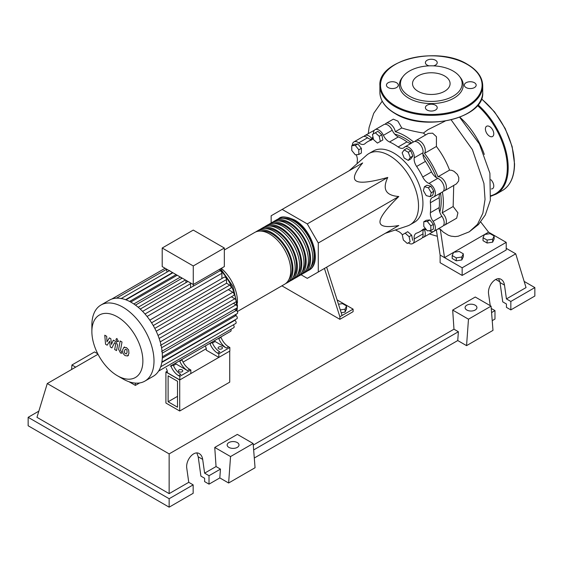 <?xml version="1.0" encoding="UTF-8"?>
<svg xmlns="http://www.w3.org/2000/svg" width="563" height="563" viewBox="0 0 563 563"><rect width="100%" height="100%" fill="white"/><g stroke="black" fill="none" stroke-linecap="round" stroke-linejoin="round"><path stroke-width="0.84" d="M168.112 401.771L168.112 375.824L177.514 381.25L177.514 407.197L168.112 401.771L177.514 396.338M165.909 403.038L165.909 372.002L179.717 379.983L179.717 411.011L165.909 403.038M206.269 348.701L183.052 362.108M167.274 371.214L165.909 372.002M179.717 411.011L229.725 382.143L229.725 351.108L179.717 379.983M439.773 212.096A51.381 29.663 -120 0 0 441.202 201.265A51.381 29.663 -120 0 0 440.562 193.032M436.388 177.619A51.381 29.663 -120 0 0 422.94 154.325M411.68 143.009A51.381 29.663 -120 0 0 394.776 134.156M385.254 233.335L407.443 225.96A41.127 23.745 -120 0 0 410.012 224.806A41.127 23.745 -120 0 0 418.527 205.981A41.127 23.745 -120 0 0 400.575 164.593A41.127 23.745 -120 0 0 368.885 153.572A41.127 23.745 -120 0 0 366.604 155.226L349.123 170.758M368.885 153.572L373.29 151.032A41.127 23.745 60 0 1 404.987 162.053A41.127 23.745 60 0 1 422.933 203.44A41.127 23.745 60 0 1 414.417 222.265L410.012 224.806M301.057 274.765L307.278 278.354L318.292 271.992L318.292 242.991L307.278 223.912L387.78 177.436C382.129 189.175 385.803 195.537 398.794 196.515C386.197 208.88 379.926 217.332 379.976 221.878C379.926 226.488 386.197 227.698 398.794 225.517L387.78 231.879M338.483 304.224L342.473 303.612L346.541 305.962L345.056 309.171L340.298 309.903M345.056 309.171L345.056 312.12L346.541 308.911L346.541 305.962M345.056 312.12L341.199 312.718M322.698 269.452L324.436 268.445L339.883 316.765L353.1 309.136L337.096 299.896M339.883 316.765L339.883 319.312L353.1 311.677L353.1 309.136M339.883 319.312L281.887 285.828M324.436 268.445L326.639 267.179L342.086 315.491M318.292 271.992L398.794 225.517M318.292 242.991L398.794 196.515M307.278 223.912L282.162 209.415L271.148 215.777L271.148 222.955M282.162 209.415L362.663 162.939C354.479 172.757 352.389 178.795 356.4 181.054C360.313 183.369 370.771 182.166 387.78 177.436M431.244 192.743L430.188 196.677L426.254 195.621L423.376 190.639L424.432 186.705L428.366 187.761L431.244 192.743L433.799 191.265L432.743 195.199L430.188 196.677M428.366 187.761L430.92 186.283L426.986 185.227L424.432 186.705M430.92 186.283L433.799 191.265M408.252 152.256L410.286 157.506L408.252 160.399L404.178 158.048L402.144 152.805L404.178 149.906L408.252 152.256L410.807 150.785L412.841 156.028L410.286 157.506M412.841 156.028L410.807 158.921L408.252 160.399M410.807 150.785L406.739 148.435L404.178 149.906M375.331 132.784L379.265 136.267L380.314 141.419L377.435 143.079L373.508 139.589L372.453 134.444L377.886 131.306L381.82 134.796L379.265 136.267M381.82 134.796L382.868 139.941L380.314 141.419M382.868 139.941L379.99 141.602M351.762 145.726L355.288 145.409L358.814 149.793L358.814 154.494L355.288 154.811L351.762 150.427L351.762 145.726L354.317 144.248L357.843 143.931L355.288 145.409M357.843 143.931L361.369 148.322L358.814 149.793M361.369 148.322L361.369 153.016L358.814 154.494M407.267 243.462L403.34 239.979L402.285 234.827L405.163 233.166L409.097 236.657L410.145 241.801L407.267 243.462M409.097 236.657L411.652 235.179L407.718 231.696L405.163 233.166M411.652 235.179L412.7 240.324M430.836 230.52L427.31 230.837L423.784 226.453L423.784 221.752L427.31 221.435L430.836 225.819L430.836 230.52L433.39 229.05L433.39 224.348L430.836 225.819M427.31 221.435L429.865 219.964L426.339 220.274L423.784 221.752M429.865 219.964L433.39 224.348M402.362 234.785A9.346 5.398 -120 0 0 398.161 231.302A52.007 30.029 60 0 1 395.395 229.964M373.452 133.867A7.791 4.497 60 0 1 375.042 129.708A7.791 4.497 60 0 1 383.41 135.324A9.346 5.398 -120 0 0 389.547 141.989A52.007 30.029 60 0 1 398.161 146.964A9.346 5.398 -120 0 0 403.608 147.921A9.346 5.398 -120 0 0 404.297 147.386A7.791 4.497 60 0 1 404.874 146.936A7.791 4.497 60 0 1 411.286 149.469A7.791 4.497 60 0 1 414.206 157.844A9.346 5.398 -120 0 0 416.634 166.465A52.007 30.029 60 0 1 422.722 177.007A9.346 5.398 -120 0 0 428.978 183.425A7.791 4.497 60 0 1 434.77 190.146A7.791 4.497 60 0 1 433.763 196.959A7.791 4.497 60 0 1 433.081 197.233A9.346 5.398 -120 0 0 432.264 197.564A9.346 5.398 -120 0 0 430.378 202.764L439.189 197.676A9.346 5.398 60 0 1 440.175 193.257M430.378 202.764A52.007 30.029 60 0 1 430.378 212.701A9.346 5.398 -120 0 0 433.081 221.358A7.791 4.497 60 0 1 433.763 231.407A7.791 4.497 60 0 1 429.295 230.661M439.189 197.676A52.007 30.029 60 0 1 439.189 207.62L430.378 212.701M433.081 221.358L441.892 216.269A9.346 5.398 60 0 1 439.189 207.62M416.634 166.465L425.445 161.377A9.346 5.398 60 0 1 423.017 152.756L414.206 157.844M425.445 161.377A52.007 30.029 60 0 1 431.54 171.926L422.722 177.007M428.978 183.425L437.789 178.337A9.346 5.398 60 0 1 431.54 171.926M389.547 141.989L398.365 136.9A9.346 5.398 60 0 1 392.221 130.236L383.41 135.324M398.365 136.9A52.007 30.029 60 0 1 406.972 141.876L398.161 146.964M411.293 143.227A9.346 5.398 60 0 1 406.972 141.876M371.686 139.399A9.346 5.398 60 0 1 367.548 137.78L358.73 142.868A9.346 5.398 -120 0 0 364.472 144.051A9.346 5.398 -120 0 0 364.986 143.678A52.007 30.029 60 0 1 367.85 141.609A52.007 30.029 60 0 1 371.073 140.159A9.346 5.398 -120 0 0 371.657 139.898A9.346 5.398 -120 0 0 373.185 138.019M357.111 163.657A52.007 30.029 60 0 1 357.336 160.589A9.346 5.398 -120 0 0 356.217 154.726M425.734 228.881A9.346 5.398 -120 0 0 423.242 229.247A9.346 5.398 -120 0 0 422.722 229.62A52.007 30.029 60 0 1 419.857 231.689A52.007 30.029 60 0 1 416.634 233.138A9.346 5.398 -120 0 0 416.057 233.392A9.346 5.398 -120 0 0 414.206 238.951A7.791 4.497 60 0 1 412.665 243.589A7.791 4.497 60 0 1 408.274 242.885M414.206 238.951L423.017 233.863A9.346 5.398 60 0 1 423.693 229.472M352.339 145.395A7.791 4.497 60 0 1 353.951 141.89L362.762 136.802A7.791 4.497 60 0 1 367.548 137.78M375.042 129.708L383.86 124.62A7.791 4.497 60 0 1 392.221 130.236M404.874 146.936L413.692 141.848A7.791 4.497 60 0 1 420.097 144.381A7.791 4.497 60 0 1 423.017 152.756M437.789 178.337A7.791 4.497 60 0 1 443.581 185.058A7.791 4.497 60 0 1 442.574 191.87L433.763 196.959M441.892 216.269A7.791 4.497 60 0 1 442.574 226.319L433.763 231.407M423.017 233.863A7.791 4.497 60 0 1 421.476 238.501L412.665 243.589M353.951 141.89A7.791 4.497 60 0 1 358.73 142.868M277.819 219.197A29.909 17.27 60 0 1 278.882 218.493A29.909 17.27 60 0 1 293.837 219.971A29.909 17.27 60 0 1 313.38 246.327A29.909 17.27 60 0 1 308.791 270.296A29.909 17.27 60 0 1 307.651 270.859M237.354 311.543L284.561 284.287A29.909 17.27 -120 0 0 289.143 260.317A29.909 17.27 -120 0 0 269.607 233.962A29.909 17.27 -120 0 0 254.652 232.484L224.334 249.986M282.872 218.381A28.664 16.552 60 0 1 293.837 220.992A28.664 16.552 60 0 1 311.628 243.455A28.664 16.552 60 0 1 310.882 266.897M255.792 231.914A29.909 17.27 60 0 1 256.855 231.21A29.909 17.27 60 0 1 271.809 232.688A29.909 17.27 60 0 1 291.345 259.05A29.909 17.27 60 0 1 286.764 283.013A29.909 17.27 60 0 1 285.617 283.583M286.764 283.013L288.967 281.739A29.909 17.27 -120 0 0 293.548 257.777A29.909 17.27 -120 0 0 274.012 231.421A29.909 17.27 -120 0 0 259.057 229.936L256.855 231.21M260.197 229.373A29.909 17.27 60 0 1 261.26 228.662A29.909 17.27 60 0 1 276.215 230.147A29.909 17.27 60 0 1 295.751 256.503A29.909 17.27 60 0 1 291.17 280.473A29.909 17.27 60 0 1 290.022 281.036M291.17 280.473L293.372 279.199A29.909 17.27 -120 0 0 297.954 255.229A29.909 17.27 -120 0 0 278.418 228.874A29.909 17.27 -120 0 0 263.463 227.396L261.26 228.662M264.603 226.826A29.909 17.27 60 0 1 265.666 226.122A29.909 17.27 60 0 1 280.62 227.6A29.909 17.27 60 0 1 300.156 253.962A29.909 17.27 60 0 1 295.575 277.925A29.909 17.27 60 0 1 294.428 278.495M295.575 277.925L297.778 276.658A29.909 17.27 -120 0 0 302.359 252.688A29.909 17.27 -120 0 0 282.823 226.333A29.909 17.27 -120 0 0 267.868 224.848L265.666 226.122M269.008 224.285A29.909 17.27 60 0 1 270.071 223.581A29.909 17.27 60 0 1 285.026 225.059A29.909 17.27 60 0 1 304.562 251.415A29.909 17.27 60 0 1 299.98 275.384A29.909 17.27 60 0 1 298.84 275.947M299.98 275.384L302.183 274.111A29.909 17.27 -120 0 0 306.765 250.141A29.909 17.27 -120 0 0 287.229 223.785A29.909 17.27 -120 0 0 272.274 222.308L270.071 223.581M273.414 221.738A29.909 17.27 60 0 1 274.477 221.034A29.909 17.27 60 0 1 289.431 222.519A29.909 17.27 60 0 1 308.967 248.874A29.909 17.27 60 0 1 304.386 272.837A29.909 17.27 60 0 1 303.246 273.407M304.386 272.837L306.589 271.57A29.909 17.27 -120 0 0 311.17 247.6A29.909 17.27 -120 0 0 291.634 221.245A29.909 17.27 -120 0 0 276.679 219.76L274.477 221.034M278.467 220.921A28.664 16.552 60 0 1 289.431 223.532A28.664 16.552 60 0 1 307.222 245.996A28.664 16.552 60 0 1 306.476 269.438M274.061 223.469A28.664 16.552 60 0 1 285.026 226.08A28.664 16.552 60 0 1 302.817 248.543A28.664 16.552 60 0 1 302.071 271.985M269.656 226.009A28.664 16.552 60 0 1 280.62 228.62A28.664 16.552 60 0 1 298.411 251.084A28.664 16.552 60 0 1 297.665 274.526M265.25 228.557A28.664 16.552 60 0 1 276.215 231.168A28.664 16.552 60 0 1 294.006 253.631A28.664 16.552 60 0 1 293.26 277.073M260.845 231.097A28.664 16.552 60 0 1 271.809 233.708A28.664 16.552 60 0 1 289.6 256.172A28.664 16.552 60 0 1 288.854 279.614M179.055 371.714A2.182 1.26 180 0 1 178.422 370.82A2.182 1.26 180 0 1 179.766 369.659A2.182 1.26 180 0 1 182.145 369.933A2.182 1.26 180 0 1 182.785 370.82A2.182 1.26 180 0 1 181.434 371.988A2.182 1.26 180 0 1 179.055 371.714M218.711 348.821A2.182 1.26 180 0 1 218.071 347.927A2.182 1.26 180 0 1 219.422 346.766A2.182 1.26 180 0 1 221.801 347.04A2.182 1.26 180 0 1 222.434 347.927A2.182 1.26 180 0 1 221.09 349.088A2.182 1.26 180 0 1 218.711 348.821M122.938 378.927L117.371 375.718A36.06 20.824 -120 0 0 142.875 360.996A36.06 20.824 -120 0 0 117.371 316.828A36.06 20.824 -120 0 0 91.875 331.551A36.06 20.824 -120 0 0 117.371 375.718L122.938 378.927A43.928 25.363 -120 0 0 144.902 381.109A43.928 25.363 -120 0 0 151.637 345.907A43.928 25.363 -120 0 0 122.938 307.194A43.928 25.363 -120 0 0 100.974 305.019A43.928 25.363 -120 0 0 91.875 325.125L91.875 331.551M144.902 381.109L153.242 376.288A43.928 25.363 -120 0 0 155.487 374.698A43.928 25.363 -120 0 0 158.696 370.933A43.928 25.363 -120 0 0 160.779 366.513A43.928 25.363 -120 0 0 161.961 361.573A43.928 25.363 -120 0 0 162.341 356.175A43.928 25.363 -120 0 0 161.961 350.341A43.928 25.363 -120 0 0 160.779 344.035A43.928 25.363 -120 0 0 158.696 337.216A43.928 25.363 -120 0 0 155.487 329.742A43.928 25.363 -120 0 0 150.743 321.529A43.928 25.363 -120 0 0 145.88 315.013A43.928 25.363 -120 0 0 141.01 309.798A43.928 25.363 -120 0 0 136.147 305.632A43.928 25.363 -120 0 0 131.278 302.373A43.928 25.363 -120 0 0 126.415 300.009A43.928 25.363 -120 0 0 121.545 298.566A43.928 25.363 -120 0 0 116.682 298.158A43.928 25.363 -120 0 0 111.812 299.052A43.928 25.363 -120 0 0 109.313 300.199L100.974 305.019M193.271 265.954L162.207 248.016L162.207 266.588L193.271 284.519L224.334 266.588L224.334 248.016L193.271 265.954L193.271 286.201A1.872 1.077 -120 0 0 192.982 286.293L145.001 313.992M162.207 248.016L193.271 230.084L224.334 248.016M167.204 271.971A1.872 1.077 -120 0 0 166.613 270.817L166.613 269.128M171.94 273.308L171.94 272.921A1.872 1.077 -120 0 0 171.792 272.119M176.599 275.574L176.599 274.899M181.265 278.692L181.265 277.587M185.924 282.689L185.924 280.283M190.583 287.679L190.583 283.682A1.872 1.077 -120 0 0 190.428 282.879M221.899 278.53L221.899 273.28A1.872 1.077 -120 0 0 219.922 270.817L193.271 286.201M219.922 270.817L219.922 269.128M170.997 366.224A12.463 7.192 -120 0 0 178.598 375.648L180.807 374.374A12.463 7.192 60 0 1 173.2 364.951L170.997 366.224L170.849 365.844M173.052 364.571L173.2 364.951M182.011 359.863L179.808 361.136A12.463 7.192 -120 0 0 187.416 370.56L189.618 369.286A12.463 7.192 60 0 1 182.011 359.863L181.863 359.483M189.618 369.286L190.843 369.997L179.829 376.351L178.598 375.648M187.416 370.56L176.085 364.015L175.698 363.036M173.446 365.542L176.085 364.015M209.992 343.712A12.463 7.192 -120 0 0 217.592 353.135L219.795 351.861A12.463 7.192 60 0 1 212.195 342.438L209.992 343.712L209.844 343.331M212.047 342.058L212.195 342.438M179.133 361.059A1.872 1.077 -120 0 0 179.14 361.052L172.524 364.873M179.808 361.136L179.66 360.756M209.316 343.634A1.872 1.077 -120 0 0 209.323 343.627L181.335 359.785M218.127 338.546A1.872 1.077 -120 0 0 218.134 338.539L211.519 342.36M226.178 333.901A1.872 1.077 60 0 1 226.171 333.901L220.33 337.272M230.837 329.376A1.872 1.077 -120 0 1 230.71 331.283L170.322 366.147A1.872 1.077 -120 0 0 170.329 366.14M221.006 337.35L218.803 338.623A12.463 7.192 -120 0 0 226.41 348.047L228.613 346.773A12.463 7.192 60 0 1 221.006 337.35L220.858 336.97M228.613 346.773L229.838 347.484L218.824 353.838L217.592 353.135M226.41 348.047L215.08 341.502L214.693 340.524M212.434 343.029L215.08 341.502M218.803 338.623L218.655 338.243M190.843 369.997L190.843 373.558L179.829 379.912L167.274 372.664L167.274 370.883L166.317 368.455M229.838 347.484L229.838 351.045L218.824 357.399L206.269 350.151L206.269 348.37L205.312 345.942M233.371 303.309L235.967 304.815A1.872 1.077 60 0 1 237.192 306.462A1.872 1.077 60 0 1 236.903 307.961L161.588 351.439M153.242 325.562L226.558 283.238L229.774 285.096A1.872 1.077 60 0 1 230.992 286.743A1.872 1.077 60 0 1 230.71 288.242L156.211 331.248M231.379 296.785L234.841 298.777A1.872 1.077 60 0 1 236.059 300.424A1.872 1.077 60 0 1 235.777 301.923L160.455 345.408M228.304 289.628L232.85 292.246A1.872 1.077 60 0 1 234.067 293.9A1.872 1.077 60 0 1 233.786 295.392L159.146 338.483M234.504 309.347L236.34 310.403A1.872 1.077 -120 0 1 237.558 312.05A1.872 1.077 -120 0 1 237.269 313.549L162.341 356.815M161.891 362.03L236.903 318.721A1.872 1.077 -120 0 0 237.192 317.222A1.872 1.077 -120 0 0 235.967 315.576L234.87 314.935M160.68 366.802L235.777 323.444A1.872 1.077 -120 0 0 236.059 321.952A1.872 1.077 -120 0 0 234.841 320.298L234.504 320.108M158.604 371.08L233.786 327.673A1.872 1.077 -120 0 0 233.293 324.879M226.558 283.238L226.558 279.522A1.872 1.077 -120 0 0 225.742 277.643A1.872 1.077 -120 0 0 224.299 277.137L149.807 320.15M218.824 357.399L218.824 353.838M179.829 379.912L179.829 376.351M125.267 349.257L124.493 350.883L124.571 353.022L126.295 354.014L127.076 352.375L126.992 350.249L126.189 349.405L125.176 349.299M124.036 347.294L122.635 349.813L122.917 353.318L125.035 355.598L127.527 355.978L128.927 353.444L128.645 349.954L126.513 347.667L123.839 347.392L124.585 346.963M127.527 355.978L128.47 355.45M120.172 340.96L118.61 349.334L120.369 352.804L121.425 353.409L121.728 351.776L120.489 350.285L122.023 342.03L120.172 340.96M117.062 341.572L117.857 341.657L118.181 340.925L117.062 338.975L116.267 338.898L115.936 339.63L117.062 341.572M107.174 345.189L109.637 341.22L110.285 346.984L111.903 347.92L114.578 342.684L115.155 343.015L115.682 344.092L114.683 349.524L116.534 350.594L117.554 345.035L115.795 341.572L113.332 340.158L111.481 344.394L110.848 338.722L109.398 337.884L106.991 341.797L106.681 336.315L104.767 335.21L105.555 344.253L107.174 345.189M139.638 382.946L135.373 385.409L135.373 383.107M129.04 381.756L135.373 385.409M459.823 117.195A54.442 31.437 60 0 1 484.286 154.445M483.026 237.727L484.518 234.511L490.077 233.652L494.145 236.003L492.653 239.212L487.094 240.077L483.026 237.727L483.026 240.675L487.094 243.026L487.094 240.077M492.653 239.212L492.653 242.167L494.145 238.951L494.145 236.003M492.653 242.167L487.094 243.026M452.18 255.532L453.672 252.323L459.232 251.464L463.307 253.807L461.815 257.024L456.255 257.882L452.18 255.532L452.18 258.48L456.255 260.831L456.255 257.882M461.815 257.024L461.815 259.972L463.307 256.763L463.307 253.807M461.815 259.972L456.255 260.831M435.108 230.626L423.679 237.227A7.791 4.497 60 0 1 422.419 237.586M426.311 229.591A54.442 31.437 60 0 1 424.481 229.866A7.791 4.497 60 0 1 423.679 237.227M453.722 185.438L453.152 206.515L457.923 212.828L456.677 218.177L444.777 225.045A7.791 4.497 60 0 1 443.517 225.411M453.152 206.515L442.166 212.856A7.791 4.497 60 0 1 446.185 219.633A7.791 4.497 60 0 1 444.777 225.045M442.391 191.976A54.442 31.437 60 0 1 442.166 212.856M364.022 136.443A7.791 4.497 60 0 1 364.965 135.528A7.791 4.497 60 0 1 371.742 138.519A54.442 31.437 60 0 1 372.973 136.985M385.12 124.261A7.791 4.497 60 0 1 386.063 123.346A7.791 4.497 60 0 1 391.454 124.838A7.791 4.497 60 0 1 395.31 131.707L401.778 127.97C407.76 129.947 414.966 131.643 423.404 133.058L425.656 134.937M395.31 131.707A54.442 31.437 60 0 1 413.502 141.953M414.952 141.482A7.791 4.497 60 0 1 415.895 140.574A7.791 4.497 60 0 1 423.2 144.297A7.791 4.497 60 0 1 424.481 153.354L436.402 146.471C441.927 153.692 446.311 161.567 449.555 170.096L438 176.775A7.791 4.497 60 0 1 445.206 182.412A7.791 4.497 60 0 1 444.777 190.604A7.791 4.497 60 0 1 443.517 190.963M424.481 153.354A54.442 31.437 60 0 1 438 176.775M449.555 170.096L451.702 170.315L453.996 171.307L457.43 174.446L458.824 177.69L458.634 181.012L456.424 183.876L444.777 190.604M415.895 140.574L428.309 133.403L432.609 133.178L436.438 136.696L436.402 146.471M386.063 123.346L393.305 119.166L397.865 121.108L401.778 127.97M364.965 135.528L374.451 130.18M445.115 121.115L427.986 129.659L423.404 133.058M453.658 252.344L444.524 257.622L440.118 255.074L436.374 229.901M484.56 234.504L488.585 232.181L480.718 221.956M438.091 228.909L440.287 229.176L443.215 232.062L448.254 235.207L451.012 236.143L455.122 236.608L458.275 236.2M488.585 232.181L506.207 242.357L462.153 267.798L444.524 257.622L440.287 229.176M484.504 234.539L453.722 252.315M506.207 242.357L506.207 249.993L462.153 275.427L440.118 262.71L440.118 255.074M462.153 275.427L462.153 267.798M491.408 188.95A5.919 3.42 -120 0 0 492.541 188.668A5.919 3.42 -120 0 0 493.772 185.959A5.919 3.42 -120 0 0 490.901 179.717M485.397 128.962A5.919 3.42 -120 0 0 487.98 134.916A5.919 3.42 -120 0 0 492.541 136.506A5.919 3.42 -120 0 0 493.772 133.797A5.919 3.42 -120 0 0 491.189 127.836A5.919 3.42 -120 0 0 486.622 126.253A5.919 3.42 -120 0 0 485.397 128.962M433.419 65.857A5.919 3.42 0 0 0 437.226 62.662A5.919 3.42 0 0 0 435.495 60.248A5.919 3.42 0 0 0 429.041 59.509A5.919 3.42 0 0 0 425.389 62.662A5.919 3.42 0 0 0 427.12 65.083A5.919 3.42 0 0 0 429.196 65.857M466.065 87.568A5.919 3.42 0 0 0 472.519 88.307A5.919 3.42 0 0 0 476.171 85.147A5.919 3.42 0 0 0 474.44 82.733A5.919 3.42 0 0 0 467.987 81.987A5.919 3.42 0 0 0 464.334 85.147A5.919 3.42 0 0 0 466.065 87.568M427.12 110.045A5.919 3.42 0 0 0 433.573 110.791A5.919 3.42 0 0 0 437.226 107.632A5.919 3.42 0 0 0 435.495 105.218A5.919 3.42 0 0 0 429.041 104.472A5.919 3.42 0 0 0 425.389 107.632A5.919 3.42 0 0 0 427.12 110.045M388.174 87.568A5.919 3.42 0 0 0 394.628 88.307A5.919 3.42 0 0 0 398.28 85.147A5.919 3.42 0 0 0 396.549 82.733A5.919 3.42 0 0 0 390.096 81.987A5.919 3.42 0 0 0 386.443 85.147A5.919 3.42 0 0 0 388.174 87.568M459.464 76.35L460.45 77.624A31.922 18.431 180 0 1 449.408 100.327A31.922 18.431 180 0 1 408.731 98.18A31.922 18.431 180 0 1 402.165 77.624L403.15 76.35A30.845 17.805 180 0 1 453.116 71.029A30.845 17.805 180 0 1 459.464 76.35A30.845 17.805 180 0 1 448.795 98.286A30.845 17.805 180 0 1 409.498 96.217A30.845 17.805 180 0 1 403.15 76.35M418.02 91.29A18.79 10.845 0 0 0 438.5 93.641A18.79 10.845 0 0 0 450.09 83.62A18.79 10.845 0 0 0 444.594 75.949A18.79 10.845 0 0 0 424.115 73.598A18.79 10.845 0 0 0 412.517 83.62A18.79 10.845 0 0 0 418.02 91.29M466.826 310.023A5.919 3.42 180 0 1 465.087 307.609A5.919 3.42 180 0 1 468.74 304.449A5.919 3.42 180 0 1 475.193 305.195A5.919 3.42 180 0 1 476.924 307.609A5.919 3.42 180 0 1 473.272 310.769A5.919 3.42 180 0 1 466.826 310.023M228.895 447.395A5.919 3.42 180 0 1 227.156 444.974A5.919 3.42 180 0 1 230.816 441.821A5.919 3.42 180 0 1 237.262 442.56A5.919 3.42 180 0 1 239.001 444.974A5.919 3.42 180 0 1 235.348 448.134A5.919 3.42 180 0 1 228.895 447.395M193.158 484.863L169.146 498.727L169.146 507.172L193.158 493.308L193.158 484.863L188.753 482.322L186.817 468.536C185.311 460.189 193.904 450.013 199.365 453.672C201.16 454.763 202.258 456.663 202.68 459.373L204.615 473.159L209.021 475.707L209.021 484.152L204.615 481.604L204.615 478.247L200.914 476.115L198.204 456.79L196.86 452.99M169.146 507.172L28.15 425.769L28.15 417.324L38.847 411.145M490.232 305.66L488.635 294.28C487.129 285.934 495.721 275.757 501.183 279.417C502.97 280.508 504.075 282.408 504.497 285.124L506.433 298.911L510.838 301.451L510.838 309.896L506.433 307.356L506.433 303.999L502.731 301.859L500.021 282.542L498.67 278.734M491.253 308.461L494.976 310.607L494.976 319.059L492.224 320.643M466.558 345.64L468.472 319.193L491.07 306.145L492.991 330.375L466.558 345.64L457.74 340.552L254.293 458.015M228.627 483.005L230.549 456.558L253.146 443.517L255.06 467.74L228.627 483.005L219.816 477.917L209.021 484.152M219.816 477.917L220.457 469.106L209.021 475.707M220.457 469.106L216.051 466.558L204.615 473.159M169.146 498.727L28.15 417.324M188.753 482.322L169.146 493.638L36.961 417.324L47.278 383.544L98.011 354.254M494.976 310.607L491.583 312.571M524.153 281.409L534.85 287.587L534.85 296.032L510.838 309.896M534.85 287.587L510.838 301.451M506.207 248.318L515.722 253.807L526.039 287.587L506.433 298.911M499.909 281.859L495.721 279.445M230.549 456.558L214.749 447.437L237.347 434.397L253.146 443.517M216.051 466.558L214.749 447.437M468.472 319.193L452.68 310.072L475.278 297.025L491.07 306.145M457.74 340.552L458.381 331.734L453.975 329.193L452.68 310.072M97.786 353.817L94.528 351.938L71.93 364.986L71.6 369.497M75.674 367.146L71.93 364.986M458.381 331.734L253.653 449.936M453.975 329.193L253.266 445.073M169.146 493.638L169.146 453.898L47.278 383.544M515.722 253.807L169.146 453.898M372.171 139.525L371.073 140.159M422.722 229.62L423.819 228.986M237.382 303.161A29.909 17.27 -120 0 0 221.301 268.333M235.355 315.217A36.138 20.866 -120 0 0 235.566 314.534M236.369 310.424A36.138 20.866 -120 0 0 236.537 308.172M236.516 305.266A36.138 20.866 -120 0 0 236.136 301.367M235.918 300.051A36.138 20.866 -120 0 0 219.922 269.719M142.601 311.381L190.583 283.682M138.174 307.25L185.41 279.98M133.818 303.964L180.378 277.08M129.589 301.451L176.085 274.603M125.577 299.692L171.94 272.921M161.567 347.772L235.967 304.815M154.797 328.384L229.774 285.096M160.209 341.868L234.841 298.777M158.027 335.449L232.85 292.246M162.235 353.184L236.34 310.403M162.299 358.11L235.967 315.576M161.813 362.459L234.841 320.298M151.574 322.81L226.558 279.522M147.077 316.476L221.899 273.28M451.188 119.891L472.399 149.61L483.934 183.475L485.039 199.401L482.85 213.321L477.48 224.363L469.239 231.829L458.212 236.214M481.513 98.722L494.595 111.967L505.215 128.568L512.14 146.577L514.547 163.882C514.399 176.747 510.36 185.628 502.421 190.519A57.637 33.28 -120 0 0 514.364 164.136A57.637 33.28 -120 0 0 481.428 98.94M478.008 104.817A57.637 33.28 60 0 1 508.192 167.697A57.637 33.28 60 0 1 496.256 194.08L502.421 190.519M491.02 195.678A57.018 32.914 -120 0 0 507.312 167.697A57.018 32.914 -120 0 0 477.452 105.499M394.959 113.254A51.409 29.677 0 0 0 450.977 119.694A51.409 29.677 0 0 0 482.716 92.269C484.898 118.131 424.516 132.382 395.085 113.543C385.205 107.695 380.145 100.601 379.898 92.269A51.409 29.677 0 0 0 394.959 113.254M482.716 85.653A51.409 29.677 180 0 1 450.977 113.079A51.409 29.677 180 0 1 394.959 106.646A51.409 29.677 180 0 1 379.898 85.653C377.717 59.791 438.105 45.547 467.529 64.386C477.41 70.234 482.47 77.321 482.716 85.653L482.716 92.269M395.395 105.879A50.783 29.318 0 0 0 467.22 105.879A50.783 29.318 0 0 0 467.22 64.414A50.783 29.318 0 0 0 395.395 64.414A50.783 29.318 0 0 0 395.395 105.879M198.204 456.79L202.68 459.373M500.021 282.542L504.497 285.124M372.833 138.73L367.85 141.609M424.84 228.81L419.857 231.689M308.791 270.296C322.873 263.329 312.374 229.296 294.463 219.908C286.468 216.481 281.275 216.009 278.882 218.493M220.626 268.727L232.822 286.18L237.473 305.702L237.016 311.015M236.235 314.147L235.763 315.456M140.229 309.066L188.007 281.486M135.472 305.125L182.215 278.143M130.729 302.064L177.19 275.237M172.897 272.759L125.985 299.847M169.688 270.536L121.024 298.629M165.114 268.269L111.756 299.073M166.613 269.234L116.506 298.165M118.596 341.227L117.857 341.657M117.005 338.469L116.267 338.898M382.214 101.171L373.691 113.353L369.089 127.491L368.279 133.614M429.351 233.955L437.233 236.256M459.654 117.266L479.373 143.952L489.894 173.193L490.345 200.294L485.292 214.989L478.466 224.538L469.239 231.829M490.964 196.191L496.256 194.08M379.898 92.269L379.898 85.653"/></g></svg>
